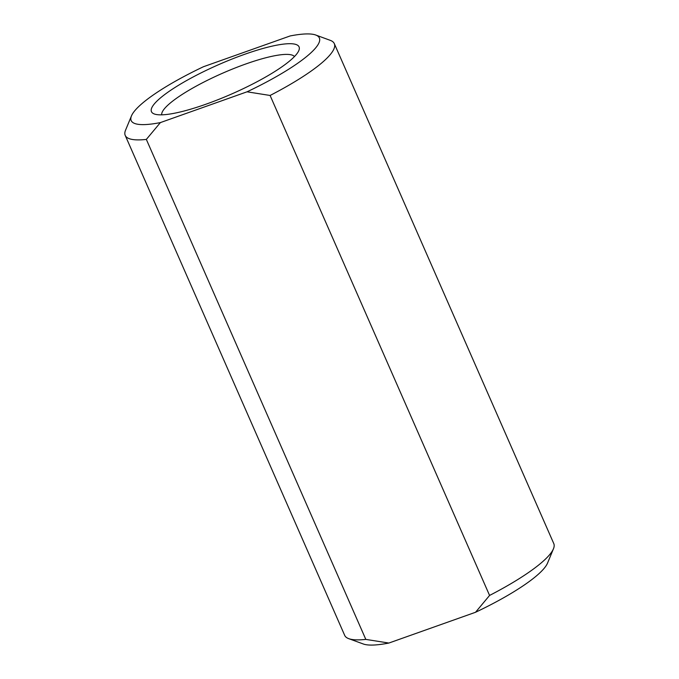 <?xml version="1.0" encoding="UTF-8"?>
<svg xmlns="http://www.w3.org/2000/svg" width="679" height="679" viewBox="0 0 679 679"><rect width="100%" height="100%" fill="white"/><g stroke="black" fill="none" stroke-linecap="round" stroke-linejoin="round"><path stroke-width="1.02" d="M247.046 91.809A102.758 20.455 156.3 0 0 315.727 35.019A102.758 20.455 156.3 0 0 290.137 35.953L203.479 66.72A102.758 20.455 156.3 0 0 131.463 115.905L125.539 130.224A114.174 22.73 -23.7 0 0 125.216 135.401A114.174 22.73 -23.7 0 0 146.341 139.416L160.397 122.585L247.046 91.809L270.098 95.467L489.576 595.441L475.521 612.28L388.863 643.047L365.811 639.397L146.341 139.416M270.098 95.467A114.174 22.73 -23.7 0 0 334.306 43.617A114.174 22.73 -23.7 0 0 330.274 40.35L315.727 35.019M160.397 122.585A102.758 20.455 156.3 0 1 131.463 115.905M334.306 43.617L553.784 543.599A114.174 22.73 156.3 0 1 553.461 548.776A114.174 22.73 156.3 0 1 489.576 595.441M365.811 639.397A114.174 22.73 156.3 0 1 348.726 638.65A114.174 22.73 156.3 0 1 344.694 635.383L125.216 135.401M475.521 612.28A102.758 20.455 -23.7 0 0 547.537 563.095L553.461 548.776M348.726 638.65L363.273 643.981A102.758 20.455 -23.7 0 0 388.863 643.047M244.474 54.371A80.606 16.05 -23.7 0 0 172.11 89.348A80.606 16.05 -23.7 0 0 154.303 113.979A80.606 16.05 -23.7 0 0 231.717 93.965A80.606 16.05 -23.7 0 0 298.845 50.526A80.606 16.05 -23.7 0 0 244.474 54.371M161.704 114.827A72.619 14.454 156.3 0 1 245.713 64.013A72.619 14.454 156.3 0 1 294.474 56.552"/></g></svg>
